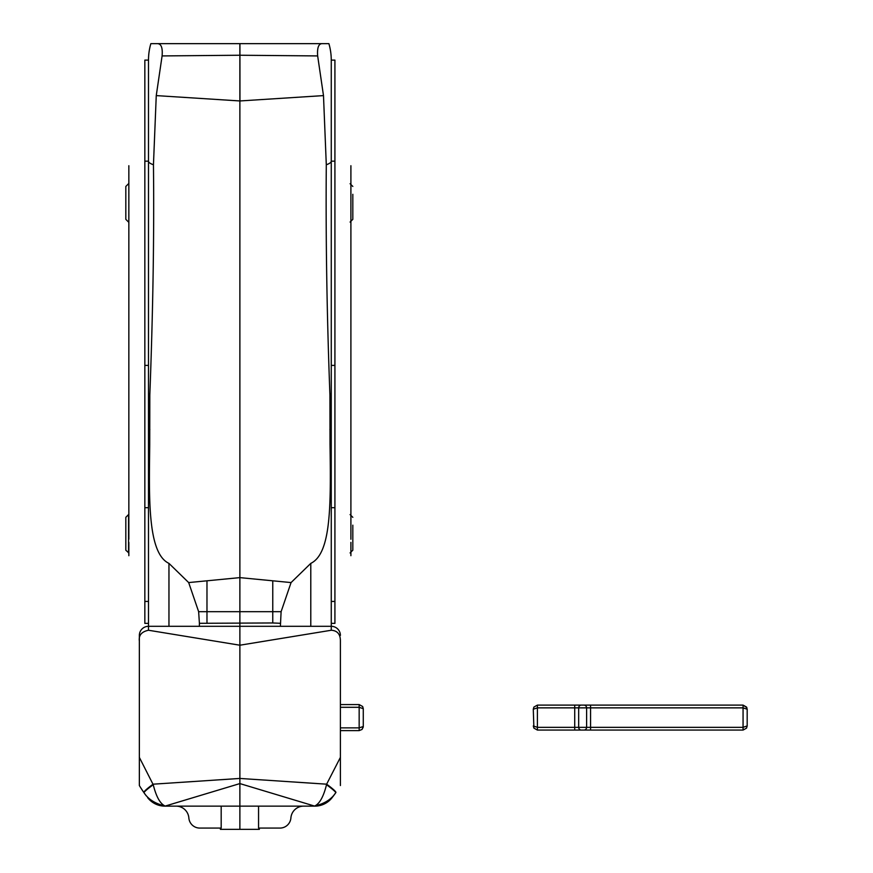 <?xml version="1.0" encoding="UTF-8"?>
<svg xmlns="http://www.w3.org/2000/svg" width="873" height="873" viewBox="0 0 873 873"><rect width="100%" height="100%" fill="white"/><g stroke="black" fill="none" stroke-linecap="round" stroke-linejoin="round"><path stroke-width="1.31" d="M139.353 706.213L139.353 730.341M139.353 700.724L139.353 641.098C138.567 635.304 141.612 631.692 148.497 630.251L239.879 645.212L239.879 778.443L153.113 784.183A14.623 1.593 145.2 0 0 143.87 792.542L146.206 795.783M153.244 784.729A14.623 1.299 145 0 0 144.012 792.749C148.323 799.33 155.296 803.727 164.921 805.943C160.075 803.629 156.191 796.558 153.244 784.729L139.353 757.382L139.353 785.536L139.353 735.83M139.353 757.382L139.353 635.435A9.134 9.134 0 0 1 148.497 626.301L148.497 60.106L144.842 60.106L144.842 623.377L148.497 623.377L148.497 601.442L144.842 601.442M147.766 797.813L147.679 797.704A21.934 21.934 0 0 0 164.964 806.139L239.879 806.139L239.879 626.301L239.879 645.212L331.26 630.251C337.404 630.644 340.448 634.256 340.394 641.098L340.394 659.737M140.553 787.511L143.87 792.542M143.161 791.516L141.481 788.963M158.1 805.037L147.744 797.78M334.916 601.442L331.26 601.442L331.26 60.106L334.916 60.106L334.916 623.377L331.26 623.377L331.26 601.442L331.26 626.301A9.134 9.134 0 0 1 340.394 635.435A9.134 9.134 0 0 0 331.26 626.301L239.879 626.301L239.879 55.239L317.663 55.927L323.49 95.604L326.295 164.757C325.684 238.755 326.906 315.589 329.939 395.251L330.016 444.368C330.9 505.249 331.26 553.493 310.788 563.38L291.069 582.575L239.879 577.62L239.879 626.301L148.497 626.301L148.497 623.398M164.964 806.139L239.879 783.583L314.782 806.139L239.879 806.139L239.879 778.443L326.633 784.183L326.513 784.729C323.567 796.558 319.671 803.629 314.826 805.943C324.45 803.727 331.424 799.33 335.734 792.749L333.17 796.285M148.497 626.301A9.134 9.134 0 0 0 139.353 635.435A9.134 9.134 0 0 1 148.497 626.301L148.497 630.251M176.095 806.139A12.789 12.789 0 0 1 188.852 817.946A10.967 10.967 0 0 0 199.786 828.073L221.185 828.073L221.185 806.139M340.394 641.098L340.394 785.536L340.394 757.382L326.633 784.183A14.623 1.593 -145.2 0 1 335.887 792.542L335.843 792.586M331.98 797.824A21.934 21.934 0 0 1 314.782 806.139A21.934 21.934 0 0 0 332.078 797.704A21.934 21.934 0 0 1 331.98 797.824L335.919 792.488M332.002 797.791L328.663 801.185M258.561 806.139L258.561 828.073L279.96 828.073A10.967 10.967 0 0 0 290.895 817.946A12.789 12.789 0 0 1 303.651 806.139M335.734 792.749A14.623 1.299 -145 0 0 326.513 784.729M350.902 542.384L350.902 555.697M350.902 511.971L350.902 524.542M350.902 183.821L350.902 190.336M350.902 206.803L350.902 219.472M350.902 494.336L350.902 481.7M350.902 463.836L350.902 451.199M350.902 433.335L350.902 420.688M350.902 402.835L350.902 390.187M350.902 372.324L350.902 359.676M350.902 341.812L350.902 329.165M350.902 311.301L350.902 298.664M350.902 280.8L350.902 268.153M350.902 250.289L350.902 237.642M350.902 539.241L350.902 165.717L350.902 539.241M128.844 542.384L128.844 555.697L128.844 552.947L125.821 550.208L125.821 517.318L128.571 514.568L128.571 552.947M128.844 511.971L128.844 524.542M128.844 222.08L128.844 190.336M128.844 206.803L128.844 219.472M128.844 494.336L128.844 481.7M128.844 463.836L128.844 451.199M128.844 433.335L128.844 420.688M128.844 402.835L128.844 390.187M128.844 372.324L128.844 359.676M128.844 341.812L128.844 329.165M128.844 311.301L128.844 298.664M128.844 280.8L128.844 268.153M128.844 250.289L128.844 237.642M128.844 539.241L128.844 165.717L128.844 539.241M317.652 55.927C317.052 47.469 318.7 43.377 322.595 43.65L328.892 43.65A58.48 58.48 0 0 1 331.26 60.106L331.26 393.374A58.48 8.894 180 0 1 329.939 395.251M328.892 43.65L157.162 43.65C161.156 43.563 162.804 47.655 162.094 55.927L239.879 55.239L239.879 43.65M239.879 43.999L239.879 52.271M239.922 43.65L239.955 100.952L323.49 95.604M331.26 60.106A58.48 58.48 0 0 0 328.946 43.836M329.896 429.516L331.26 436.14L330.016 444.368M280.397 626.301L281.106 611.678L291.069 582.575M281.106 611.678L198.64 611.678L188.677 582.575L168.958 563.38C147.21 553.253 149.185 496.573 149.73 444.368L149.818 395.251C153.026 309.948 154.237 233.113 153.452 164.757L156.256 95.604L239.879 100.952L239.879 577.62L188.677 582.575M220.411 828.073L220.411 829.35L239.879 829.35L239.879 806.139L239.879 829.35L259.336 829.35L259.336 828.073M280.342 623.3L272.769 622.962L272.769 580.916M148.497 60.106A58.48 58.48 0 0 1 150.854 43.65L157.162 43.65L150.854 43.65A58.48 58.48 0 0 0 148.497 60.106L148.497 393.374A58.48 8.894 0 0 0 149.818 395.251M272.769 622.962L199.404 623.3L199.36 626.301M198.64 611.678L199.404 623.3M149.85 429.516L148.497 436.14L149.73 444.368M156.256 95.604L162.094 55.927M239.879 50.198L239.879 51.376M239.955 100.952L239.879 55.239M340.394 707.305L359.163 707.305L363.277 708.68L362.666 706.519L359.163 704.566L340.394 704.566M340.394 730.614L359.163 730.614L362.022 729.457L363.277 726.5L359.163 727.875L340.394 727.875M363.223 727.154L362.022 729.457L363.277 726.5L363.277 708.68L362.666 706.519L363.277 708.68L362.655 706.519L359.163 704.566L359.163 730.614L362.022 729.457L363.266 726.62M128.571 222.08L125.821 219.341L125.821 186.44L128.571 183.701M350.084 552.947L352.823 550.208L352.823 525.175M350.084 222.08L352.823 219.341L352.823 194.297M747.179 709.225L746.557 707.065L743.065 705.111L537.397 705.111L533.894 707.075L533.283 709.225L537.397 707.861L743.065 707.861L747.179 709.225L746.557 707.065L747.179 709.225L747.179 725.954L743.065 727.329L743.065 730.068L746.557 728.115L747.179 725.954L746.557 728.115L743.065 730.068L537.397 730.068L533.894 728.115L537.397 730.068L537.397 727.329L533.283 725.954L533.894 728.115L533.283 709.225L533.894 707.075L537.397 705.111L537.397 727.329L574.718 727.329L574.718 730.068M590.574 730.068L590.574 727.329L743.065 727.329L743.065 705.111L746.851 707.632M340.394 635.435A9.134 9.134 0 0 0 331.26 626.301L331.26 630.251M334.916 507.693L331.26 507.693M331.26 365.405L334.916 365.405M334.916 161.167L331.26 161.167A58.48 8.894 180 0 1 326.295 164.757M144.842 507.693L148.497 507.693M148.497 365.405L144.842 365.405M144.842 161.167L148.497 161.167A58.48 8.894 -0 0 0 153.452 164.757M310.788 563.38L310.788 626.301M206.977 580.916L206.977 622.962M168.958 563.38L168.958 626.301M590.574 705.111L590.574 727.329L586.612 727.329A2.739 2.641 90 0 1 583.961 730.068M583.961 705.111A2.739 2.641 90 0 1 586.612 707.861L586.612 727.329L578.679 727.329A2.739 2.641 90 0 0 581.32 730.068M581.32 705.111A2.739 2.641 90 0 0 578.679 707.861L578.679 727.329L574.718 727.329L574.718 705.111M139.353 785.536L140.477 787.37M350.084 514.568L352.823 517.318M350.084 183.701L352.823 186.44M533.894 707.075L533.283 709.225L533.894 707.075M746.557 728.115L747.179 725.954L746.557 728.115M533.894 728.115L533.283 725.954L533.894 728.115"/></g></svg>
